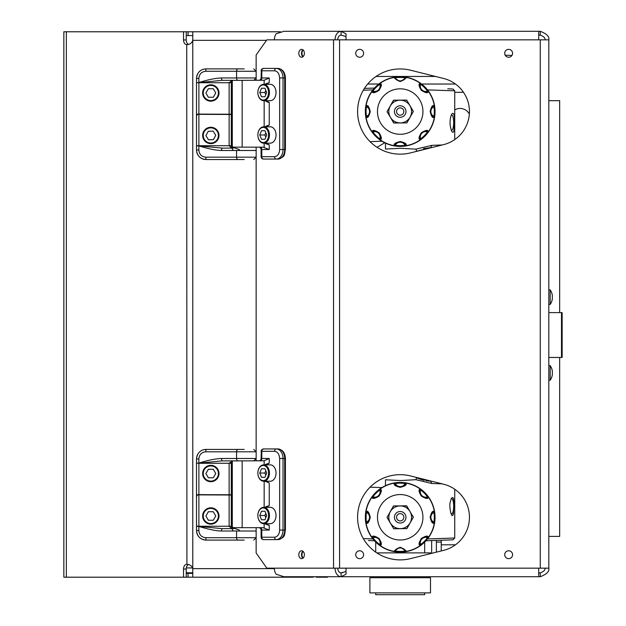 <?xml version="1.0" encoding="UTF-8"?>
<svg xmlns="http://www.w3.org/2000/svg" width="626" height="626" viewBox="0 0 626 626"><rect width="100%" height="100%" fill="white"/><g stroke="black" fill="none" stroke-linecap="round" stroke-linejoin="round"><path stroke-width="0.94" d="M256.136 71.012L256.136 55.002L266.848 39.853L548.814 39.853L548.814 568.165L266.848 568.165L256.136 553.016L256.136 537.961M256.136 78.211L256.136 80.339M256.136 527.679L256.136 531.02L233.388 531.02L231.784 528.634L222.128 528.634L221.205 531.02C215.751 530.879 208.301 529.346 198.865 526.419L222.128 528.634L231.784 528.634M256.136 147.149L256.136 150.483L233.388 150.483L231.784 148.104L222.128 148.104L221.205 150.483C215.751 150.342 208.301 148.808 198.865 145.889L222.128 148.104L231.784 148.104M256.136 157.423L256.136 451.549M256.136 458.748L256.136 460.877M302.945 558.165A3.936 2.786 90 0 1 301.505 554.722A3.936 2.786 90 0 1 302.945 551.279M302.945 56.747A3.936 2.786 90 0 1 301.505 53.296A3.936 2.786 90 0 1 302.945 49.853M298.805 53.296A3.936 2.786 90 0 1 301.591 49.36A3.936 2.786 90 0 1 304.377 53.296A3.936 2.786 90 0 1 301.591 57.24A3.936 2.786 90 0 1 298.805 53.296M298.805 554.722A3.936 2.786 90 0 1 301.591 550.778A3.936 2.786 90 0 1 304.377 554.722A3.936 2.786 90 0 1 301.591 558.658A3.936 2.786 90 0 1 298.805 554.722M443.607 484.211L410.523 475.948A42.607 42.607 0 0 0 357.595 517.279A42.607 42.607 0 0 0 410.523 558.619L443.607 550.356A34.086 34.086 0 0 0 443.607 484.211M363.596 554.722A3.936 3.936 0 0 1 357.689 558.134A3.936 3.936 0 0 1 357.689 551.31A3.936 3.936 0 0 1 363.596 554.722M512.577 554.722A3.936 3.936 0 0 1 506.669 558.134A3.936 3.936 0 0 1 506.669 551.31A3.936 3.936 0 0 1 512.577 554.722M363.596 53.296A3.936 3.936 0 0 1 357.689 56.708A3.936 3.936 0 0 1 357.689 49.884A3.936 3.936 0 0 1 363.596 53.296M512.577 53.296A3.936 3.936 0 0 1 506.669 56.708A3.936 3.936 0 0 1 506.669 49.884A3.936 3.936 0 0 1 512.577 53.296M410.523 152.885A42.607 42.607 0 0 1 357.595 111.545A42.607 42.607 0 0 1 410.523 70.214L443.607 78.477A34.086 34.086 0 0 1 443.607 144.622L410.523 152.885M545.003 39.853C545.395 38.037 543.814 36.465 540.269 35.119L540.269 31.3L538.704 31.3L538.704 39.853M548.814 39.853C549.526 36.582 546.678 33.726 540.269 31.3M335.059 39.853A8.553 6.049 90 0 1 341.1 31.3L283.907 31.3L276.152 33.804A8.553 6.049 -90 0 0 274.384 39.853M303.156 50.041A3.936 2.786 -90 0 0 301.935 53.296A3.936 2.786 -90 0 0 303.156 56.559M346.022 39.853L346.022 33.812L341.1 31.3L341.1 35.119A4.734 3.349 90 0 0 337.758 39.853M346.022 36.504L341.1 35.119M341.1 31.3L538.704 31.3M540.269 35.119L538.704 35.119M538.704 572.9L540.269 572.9L540.269 576.718C546.678 574.292 549.526 571.444 548.814 568.165M540.269 572.9C543.814 571.554 545.395 569.981 545.003 568.165M331.678 576.718L321.138 576.718M538.704 568.165L538.704 576.718L540.269 576.718M538.704 576.718L283.907 576.718L276.152 574.214A8.553 6.049 -90 0 1 274.384 568.165M335.059 568.165A8.553 6.049 90 0 0 341.1 576.718L346.022 574.214L346.022 568.165M341.1 576.718L341.1 572.9L346.022 571.515M341.1 572.9A4.734 3.349 -90 0 1 337.758 568.165M303.156 551.459A3.936 2.786 -90 0 0 301.935 554.722A3.936 2.786 -90 0 0 303.156 557.977M266.84 523.696A10.259 7.254 -90 0 0 269.25 525.386L265.729 524.236L266.105 523.86L269.25 525.386L269.25 530.065L263.022 527.679L232.293 527.679L232.293 460.877L222.128 460.877L232.762 460.877L231.284 463.263L229.132 463.263L232.293 460.877M239.343 150.483L239.343 149.575L232.489 147.149L233.741 148.002M239.343 531.02L239.343 530.105L232.489 527.679L233.741 528.54M306.216 576.718L306.216 577.195L311.646 577.195A8.553 8.553 0 0 0 314.463 576.718M306.216 577.195L192.777 577.195L192.761 568.643C191.9 565.896 189.889 564.449 186.736 564.3A4.726 3.341 -90 0 0 183.528 569.026L186.227 569.026L186.227 577.195L192.777 577.195M188.05 577.195L188.05 573.377L192.777 573.377M186.227 573.377L188.05 573.377M316.263 576.718L316.263 577.195L327.476 577.195L327.476 576.718M187.111 44.673L186.736 44.673A4.726 3.341 -90 0 1 183.528 39.947L186.227 39.947L186.227 31.777L188.05 31.777L188.05 35.596L192.777 35.596M186.916 564.3L186.736 44.673C189.889 44.532 191.9 43.084 192.761 40.33L192.777 31.777L188.05 31.777M192.777 31.777L280.456 31.777M186.227 35.596L188.05 35.596M186.227 39.947A4.726 3.341 -90 0 0 188.528 44.438M186.227 31.777L66.356 31.777L66.356 577.195L186.227 577.195M183.528 39.947L183.528 31.777M66.356 577.195L63.852 577.195L63.852 31.777L66.356 31.777M188.528 564.535A4.726 3.341 -90 0 0 186.227 569.026M183.528 577.195L183.528 569.026M242.152 527.679L242.152 460.877L232.762 460.877M238.091 449.421L244.218 449.421L238.091 449.421A2.387 1.534 90 0 0 236.565 451.808L236.565 458.49L256.151 458.49L256.151 451.808L205.751 451.808C201.556 452.238 199.264 454.625 198.865 458.968L198.865 463.083C207.738 460.29 215.188 458.756 221.205 458.49L222.128 460.877L198.888 463.17L196.501 463.083L196.501 458.968C197.182 452.974 200.359 449.789 206.048 449.421L238.091 449.421M196.517 458.396A9.546 9.546 0 0 1 196.587 457.684M196.791 456.651A9.546 9.546 0 0 1 197.746 454.249M198.27 453.427A9.546 9.546 0 0 1 199.076 452.449M200.03 451.557A9.546 9.546 0 0 1 206.048 449.421L205.751 451.808M232.003 497.232L232.293 462.129L231.996 497.271L230.853 494.775L197.566 494.634L196.501 496.418L196.501 458.968L198.865 458.968M229.132 494.634L229.132 463.263L198.888 463.263L198.888 494.634L230.853 494.775M196.501 497.028L196.501 463.083L198.888 463.17L196.501 463.263M198.888 494.634L197.566 494.634M231.284 495.401L231.284 463.263L232.293 461.761M258.71 527.679A2.387 2.387 -90 0 1 261.089 530.065L261.089 537.225L261.965 539.072L263.476 539.612L262.474 539.385M261.355 538.313L261.089 537.225L261.793 537.225A2.387 1.69 90 0 0 263.476 539.612A2.387 2.387 0 0 0 263.476 539.612L277.96 539.612C286.137 537.413 284.196 534.197 285.409 530.065L283.022 530.065A9.546 6.745 90 0 1 276.277 539.612A2.387 1.69 90 0 1 274.587 537.225C277.686 536.678 279.376 534.299 279.65 530.065L283.022 530.065L283.022 458.49L279.65 458.49C279.266 454.108 277.576 451.722 274.587 451.33A2.387 1.69 -90 0 1 276.277 448.944L277.96 448.944A9.546 6.745 90 0 1 284.713 458.49L283.022 458.49A9.546 6.745 90 0 0 276.277 448.944L277.96 448.944C282.608 449.609 285.088 452.786 285.409 458.49L284.713 458.49L284.713 530.065A9.546 6.745 90 0 1 277.96 539.612M265.729 524.236L265.095 523.696M265.964 507.334L265.729 506.794L269.25 505.636L265.886 507.334M265.095 507.334L265.729 506.794M265.729 481.762L266.105 481.394L269.25 482.92L265.095 481.222M265.964 464.86L265.729 464.32L269.25 463.17L265.886 464.86M265.095 464.86L265.729 464.32M274.587 451.33L261.793 451.33A2.387 1.69 -90 0 1 263.476 448.944L276.277 448.944M262.936 449.006L262.599 449.116A2.387 2.387 0 0 1 263.476 448.944L261.355 450.243L261.089 458.49A2.387 2.387 90 0 1 258.71 460.877M261.793 449.64A2.387 2.387 0 0 0 261.089 451.33L261.793 451.33L261.793 458.49L269.25 458.49L264.156 460.783L242.152 460.877M231.996 116.898L231.698 145.717L231.284 145.717L232.066 147.963L233.756 148.01L231.698 145.717L232.293 146.852L232.003 117.015M231.73 148.104L229.132 145.717L231.284 145.717L231.284 115.106L230.853 114.48L198.888 114.339L198.888 145.803L196.501 145.889L196.501 117.078M196.533 150.788A9.546 9.546 0 0 1 196.501 150.005L196.501 145.889L198.865 145.889L198.865 150.005C199.271 154.348 201.564 156.735 205.751 157.165L206.048 159.552L244.218 159.552L206.048 159.552A9.546 9.546 0 0 1 202.401 158.824M201.126 158.19A9.546 9.546 0 0 1 199.303 156.758M198.301 155.584A9.546 9.546 0 0 1 197.362 153.957M197.26 153.73A9.546 9.546 0 0 1 197.065 153.229M196.932 152.83A9.546 9.546 0 0 1 196.713 152.001M196.501 145.889L196.501 116.131L197.167 114.48L198.888 114.339M196.501 150.005C197.073 155.811 200.257 158.988 206.048 159.552C200.312 159.082 197.135 155.905 196.501 150.005L198.865 150.005M231.698 115.912L231.284 115.106M266.84 143.158A10.259 7.254 -90 0 0 269.25 144.856L265.729 143.698L266.105 143.331L269.25 144.856L269.25 149.528L263.022 147.149L232.293 147.149L232.293 80.339L222.128 80.339L232.762 80.339L231.284 82.726L229.132 82.726L232.293 80.347M242.152 147.149L242.152 80.339L232.762 80.339M196.517 77.859A9.546 9.546 0 0 1 196.587 77.154M196.791 76.122A9.546 9.546 0 0 1 197.746 73.719M198.27 72.898A9.546 9.546 0 0 1 199.076 71.912M200.03 71.02A9.546 9.546 0 0 1 206.048 68.891L238.091 68.891A2.387 1.534 90 0 0 236.565 71.27L236.565 77.953L256.151 77.953L256.151 71.27L205.751 71.27C201.556 71.708 199.264 74.095 198.865 78.43L198.865 82.554C207.738 79.752 215.188 78.219 221.205 77.953L222.128 80.339L198.888 82.64L196.501 82.554L196.501 78.43C197.182 72.436 200.359 69.259 206.048 68.891L205.751 71.27M232.293 81.599L231.996 116.733L230.853 114.237L197.566 114.104L196.501 115.888L196.501 78.43L198.865 78.43M229.132 114.104L229.132 82.726L198.888 82.726L198.888 114.104L230.853 114.237M244.218 68.891L238.091 68.891M196.501 116.491L196.501 82.554L198.888 82.64L196.501 82.726M198.888 114.104L197.566 114.104M231.284 114.871L231.284 82.726L232.293 81.231M258.71 147.149A2.387 2.387 -90 0 1 261.089 149.528L261.089 156.688L261.965 158.534L263.476 159.074L262.474 158.855M261.355 157.783L261.089 156.688L261.793 156.688A2.387 1.69 90 0 0 263.476 159.074A2.387 2.387 0 0 0 263.476 159.074L277.96 159.074C286.137 156.876 284.196 153.66 285.409 149.528L283.022 149.528A9.546 6.745 90 0 1 276.277 159.074A2.387 1.69 90 0 1 274.587 156.688C277.686 156.148 279.376 153.761 279.65 149.528L283.022 149.528L283.022 77.953L279.65 77.953C279.266 73.571 277.576 71.184 274.587 70.793A2.387 1.69 -90 0 1 276.277 68.414L277.96 68.414A9.546 6.745 90 0 1 284.713 77.953L283.022 77.953A9.546 6.745 90 0 0 276.277 68.414L277.96 68.414C282.608 69.071 285.088 72.256 285.409 77.953L284.713 77.953L284.713 149.528A9.546 6.745 90 0 1 277.96 159.074M265.729 143.698L265.095 143.158M265.964 126.796L265.729 126.256L269.25 125.098L265.886 126.796M265.095 126.796L265.729 126.256M265.729 101.232L266.105 100.856L269.25 102.382L267.991 102.296L265.095 100.692M265.964 84.33L265.729 83.79L269.25 82.632L265.886 84.33M265.095 84.33L265.729 83.79M274.587 70.793L261.793 70.793A2.387 1.69 -90 0 1 263.476 68.414L276.277 68.414M262.936 68.477L262.599 68.578A2.387 2.387 0 0 1 263.476 68.414L261.355 69.705L261.089 77.953A2.387 2.387 90 0 1 258.71 80.339M261.793 69.11A2.387 2.387 0 0 0 261.089 70.793L261.793 70.793L261.793 77.953L269.25 77.953L264.156 80.245L242.152 80.339M231.996 497.435L231.698 526.247L231.284 526.247L232.066 528.5L233.756 528.54L231.996 526.247L232.293 527.389M231.73 528.634L229.132 526.247L231.284 526.247L231.284 495.643L230.853 495.01L198.888 494.876L198.888 526.333L196.501 526.419L196.501 497.607M196.533 531.325A9.546 9.546 0 0 1 196.501 530.543L196.501 526.419L198.865 526.419L198.865 530.543C199.271 534.886 201.564 537.272 205.751 537.703L206.048 540.089L244.218 540.089L206.048 540.089A9.546 9.546 0 0 1 202.401 539.362M201.126 538.72A9.546 9.546 0 0 1 199.303 537.296M198.301 536.122A9.546 9.546 0 0 1 197.362 534.494M197.26 534.268A9.546 9.546 0 0 1 197.065 533.759M196.932 533.368A9.546 9.546 0 0 1 196.713 532.53M196.501 526.419L196.501 496.661L197.167 495.01L198.888 494.876M196.501 530.543C197.073 536.341 200.257 539.526 206.048 540.089C200.312 539.62 197.135 536.435 196.501 530.543L198.865 530.543M231.698 496.449L231.284 495.643M319.902 576.718L319.902 577.195M370.076 487.153L381.907 487.623M385.475 485.698L385.475 479.79L400.695 480.541L415.875 479.688A2.426 0.618 117.9 0 0 416.313 477.544L430.516 481.073L431.87 483.491L415.875 479.688M442.128 483.835L431.87 483.491M430.516 481.073L431.048 481.073M424.052 480.377L418.504 478.593M418.371 478.538L415.805 477.262M452.144 515.167A9.938 3.396 90 0 1 451.753 515.636M368.464 540.567L374.465 540.778M363.323 538.61L372.9 538.931M427.503 538.931L454.742 538.016L452.989 539.831L425.938 540.778L447.754 540.011M431.134 147.736L430.516 147.759L431.87 145.334L415.875 149.144A2.426 0.618 62.1 0 1 416.313 151.289L415.797 151.562M423.559 148.565L430.516 147.759L416.313 151.289M431.87 145.334L442.128 144.989M447.754 88.814L452.974 89.002M454.742 139.582L454.742 90.817L427.503 89.901M372.9 89.901L363.323 90.222M364.434 88.407L374.465 88.055L364.434 88.407M415.875 149.144L400.695 148.292L385.475 149.043L385.475 143.135M381.907 141.21L370.076 141.672M384.935 142.634L377.055 147.321M429.788 481.065L426.329 480.784M415.797 477.262L428.387 480.995M453.521 513.469L453.834 506.223C454.1 498.593 453.263 496.003 451.323 498.437L450.133 502.717C449.178 505.292 450.884 514.736 451.315 513.993C452.387 515.941 453.122 515.761 453.521 513.469M428.387 147.83L430.516 147.759M453.983 130.318L454.445 122.61C454.601 114.503 453.647 111.725 451.589 114.292C449.554 119.856 449.554 125.396 451.589 130.928C452.676 132.923 453.474 132.72 453.983 130.318M376.805 552.883L430.5 552.883L430.5 553.627M369.896 577.728L430.5 577.728L430.5 592.885L369.896 592.885L369.896 577.728M375.717 592.885L375.717 594.7L424.686 594.7L424.686 592.885M451.033 513.343A7.575 1.964 90 0 0 451.698 513.797A7.575 1.964 90 0 0 453.662 506.223A7.575 1.964 90 0 0 451.698 498.648A7.575 1.964 90 0 0 451.033 499.094M451.143 129.872A7.575 1.964 90 0 0 451.698 130.185A7.575 1.964 90 0 0 453.662 122.61A7.575 1.964 90 0 0 451.698 115.035A7.575 1.964 90 0 0 451.143 115.348M548.814 357.462L562.148 357.462L562.148 312.617L548.814 312.617M192.605 567.938L186.313 567.938M342.492 572.782L340.356 572.782M192.777 572.782L186.227 572.782M436.377 552.155L436.377 540.41M441.228 550.95L441.228 540.238M559.667 250.165L559.667 304.705M548.814 100.684L559.667 100.684L559.667 312.617M559.667 357.462L559.667 536.412L548.814 536.412M376.062 76.45L435.477 76.45M367.681 84.025L378.832 84.025M421.564 84.025L455.454 84.025M454.742 109.941A10.36 10.36 0 0 1 469.343 114.096M550.184 304.432A12.794 12.794 0 0 0 552.328 298.962L552.328 295.362A12.794 12.794 0 0 0 550.184 289.893L550.184 304.432L548.814 304.432M550.184 289.893L548.814 289.893M550.184 365.639L550.184 380.185L548.814 380.185L550.184 380.185A12.794 12.794 0 0 0 552.328 374.716L552.328 371.116A12.794 12.794 0 0 0 550.184 365.639L548.814 365.639L550.184 365.639A12.794 12.794 0 0 1 552.328 371.116M214.389 128.776A7.575 7.575 0 0 1 214.82 141.891A7.575 7.575 0 0 1 203.247 135.701A7.575 7.575 0 0 1 214.389 128.776M208.223 131.28L205.899 135.615L208.497 139.794L213.419 139.629L215.735 135.294L213.137 131.116L208.223 131.28M214.679 128.236A8.185 8.185 0 0 1 215.141 142.399A8.185 8.185 0 0 1 202.644 135.725A8.185 8.185 0 0 1 214.679 128.236M268.585 134.981A7.575 5.36 90 0 1 263.225 142.556A7.575 5.36 90 0 1 257.873 134.981A7.575 5.36 90 0 1 263.225 127.399A7.575 5.36 90 0 1 268.585 134.981M264.97 130.717L261.488 130.717L259.751 134.981L261.488 139.238L264.97 139.238L266.707 134.981L264.97 130.717L261.488 130.717M269.438 134.981A8.185 5.783 90 0 1 263.656 143.158A8.185 5.783 90 0 1 257.873 134.981A8.185 5.783 90 0 1 263.656 126.796A8.185 5.783 90 0 1 269.438 134.981M263.656 126.796L270.252 126.796A8.185 5.783 90 0 1 276.043 134.981A8.185 5.783 90 0 1 270.252 143.158L263.656 143.158M265.8 132.751L264.892 134.981L259.751 134.981M264.97 139.238L261.488 139.238M264.892 134.981L265.8 137.204M218.396 515.988A7.575 7.575 0 0 1 207.034 522.546A7.575 7.575 0 0 1 207.034 509.431A7.575 7.575 0 0 1 218.396 515.988M213.278 511.724L208.356 511.724L205.899 515.988L208.356 520.253L213.278 520.253L215.735 515.988L213.278 511.724M218.998 515.988A8.185 8.185 0 0 1 206.729 523.07A8.185 8.185 0 0 1 206.729 508.907A8.185 8.185 0 0 1 218.998 515.988M268.585 515.511A7.575 5.36 90 0 1 263.225 523.086A7.575 5.36 90 0 1 257.873 515.511A7.575 5.36 90 0 1 263.225 507.936A7.575 5.36 90 0 1 268.585 515.511M264.97 511.254L261.488 511.254L259.751 515.511L261.488 519.776L264.97 519.776L266.707 515.511L264.97 511.254L261.488 511.254M269.438 515.511A8.185 5.783 90 0 1 263.656 523.696A8.185 5.783 90 0 1 257.873 515.511A8.185 5.783 90 0 1 263.656 507.334A8.185 5.783 90 0 1 269.438 515.511M263.656 507.334L270.252 507.334A8.185 5.783 90 0 1 276.043 515.511A8.185 5.783 90 0 1 270.252 523.696L263.656 523.696M265.8 513.289L264.892 515.511L259.751 515.511M264.97 519.776L261.488 519.776M264.892 515.511L265.8 517.733M400.202 482.435A34.845 34.845 0 0 1 430.375 534.706A34.845 34.845 0 0 1 370.021 534.706A34.845 34.845 0 0 1 400.202 482.435M400.202 482.49L406.618 483.249A34.633 34.633 0 0 1 419.733 488.679C419.271 487.091 430.367 498.155 428.802 497.748A34.633 34.633 0 0 1 434.233 510.863C435.039 509.423 435.047 525.089 434.233 523.696A34.633 34.633 0 0 1 428.802 536.811C430.391 536.357 419.326 547.445 419.733 545.88A34.633 34.633 0 0 1 406.618 551.31C408.058 552.116 392.392 552.132 393.785 551.31A34.633 34.633 0 0 1 380.671 545.88C381.124 547.468 370.036 536.404 371.601 536.811A34.633 34.633 0 0 1 366.171 523.696C365.365 525.144 365.349 509.47 366.171 510.863A34.633 34.633 0 0 1 371.601 497.748C370.013 498.21 381.077 487.114 380.671 488.679A34.633 34.633 0 0 1 393.785 483.249L400.202 482.49M395.64 550.52L393.746 551.248L400.202 547.226L406.65 551.248L404.787 550.442C405.789 550.051 404.263 548.994 400.202 547.273C396.141 548.994 394.615 550.051 395.616 550.442L395.64 550.52C394.075 551.67 406.274 551.702 404.756 550.52M373.472 537.562L371.625 536.732C372.893 537.444 371.641 533.947 379.059 538.485C383.472 545.825 380.068 544.597 380.749 545.856L379.99 543.971C380.976 544.401 380.647 542.578 378.988 538.493C374.904 536.834 373.08 536.498 373.511 537.491L373.472 537.562C371.547 537.264 380.154 545.911 379.919 544.01M366.961 512.725L366.233 510.832C366.64 512.232 368.221 508.875 370.256 517.326C368.19 525.637 366.648 522.358 366.233 523.735L367.039 521.865C367.431 522.866 368.487 521.341 370.209 517.279C368.487 513.218 367.431 511.692 367.039 512.694L366.961 512.725C365.811 511.152 365.78 523.352 366.961 521.841M379.919 490.557L380.749 488.703C380.037 489.978 383.535 488.726 378.996 496.136C371.656 500.55 372.885 497.146 371.625 497.827L373.511 497.067C373.08 498.061 374.904 497.725 378.988 496.074C380.647 491.989 380.984 490.158 379.99 490.588L379.919 490.557C380.217 488.632 371.57 497.232 373.472 497.005M404.756 484.047L406.65 483.319C405.249 483.718 408.606 485.299 400.155 487.341C391.845 485.267 395.123 483.726 393.746 483.319L395.616 484.117C394.615 484.508 396.141 485.565 400.202 487.286C404.263 485.565 405.789 484.508 404.787 484.117L404.756 484.047C406.329 482.889 394.13 482.865 395.64 484.047M426.924 497.005L428.779 497.827C427.503 497.122 428.755 500.612 421.345 496.082C416.932 488.742 420.336 489.962 419.655 488.703L420.414 490.588C419.42 490.158 419.756 491.989 421.408 496.066C425.492 497.725 427.323 498.061 426.893 497.067L426.924 497.005C428.849 497.294 420.249 488.648 420.476 490.557M433.435 521.841L434.162 523.735C433.763 522.334 432.183 525.691 430.14 517.24C432.214 508.93 433.755 512.201 434.162 510.832L433.364 512.694C432.973 511.692 431.917 513.218 430.195 517.279C431.917 521.341 432.973 522.866 433.364 521.865L433.435 521.841C434.593 523.406 434.616 511.207 433.435 512.725M420.476 544.01L419.655 545.856C420.359 544.589 416.869 545.841 421.4 538.423C428.74 534.009 427.519 537.413 428.779 536.732L426.893 537.491C427.323 536.505 425.492 536.834 421.415 538.493C419.756 542.578 419.42 544.401 420.414 543.971L420.476 544.01C420.187 545.935 428.833 537.327 426.924 537.562M406.657 505.8L393.48 505.949L387.024 517.436L393.746 528.767L406.916 528.61L413.371 517.131L406.587 505.918M406.798 528.579L400.296 528.641A11.362 11.362 0 0 0 409.991 523.046L410.085 522.882A11.362 11.362 0 0 0 410.085 511.677L409.991 511.52A11.362 11.362 0 0 0 400.296 505.918L400.108 505.918A11.362 11.362 0 0 0 390.405 511.52L390.311 511.677A11.362 11.362 0 0 0 390.311 522.882L390.405 523.046A11.362 11.362 0 0 0 400.108 528.641L400.296 528.641M400.296 505.918L406.798 505.988M390.405 523.046L393.637 528.641L400.108 528.641M390.311 522.882L387.079 517.279L390.311 511.677M410.085 511.677L413.324 517.279L410.085 522.882M409.991 523.046L406.759 528.641M390.405 511.52L393.637 505.918L400.108 505.918M406.759 505.918L409.991 511.52M400.202 523.039A5.759 5.759 0 0 0 405.961 517.279A5.759 5.759 0 0 0 400.202 511.52A5.759 5.759 0 0 0 394.443 517.279A5.759 5.759 0 0 0 400.202 523.039M400.202 513.641A3.639 3.639 0 0 1 403.355 519.103A3.639 3.639 0 0 1 397.048 519.103A3.639 3.639 0 0 1 400.202 513.641M400.202 146.398A34.845 34.845 0 0 1 370.021 94.127A34.845 34.845 0 0 1 430.375 94.127A34.845 34.845 0 0 1 400.202 146.398M400.202 146.343L393.785 145.584A34.633 34.633 0 0 1 380.671 140.154C381.124 141.742 370.036 130.67 371.601 131.077A34.633 34.633 0 0 1 366.171 117.962C365.365 119.409 365.349 103.744 366.171 105.137A34.633 34.633 0 0 1 371.601 92.022C370.013 92.476 381.077 81.388 380.671 82.945A34.633 34.633 0 0 1 393.785 77.514C392.338 76.716 408.011 76.701 406.618 77.514A34.633 34.633 0 0 1 419.733 82.945C419.271 81.357 430.367 92.429 428.802 92.022A34.633 34.633 0 0 1 434.233 105.137C435.039 103.689 435.047 119.355 434.233 117.962A34.633 34.633 0 0 1 428.802 131.077C430.391 130.623 419.326 141.711 419.733 140.154A34.633 34.633 0 0 1 406.618 145.584L400.202 146.343M404.756 78.313L406.65 77.585L400.202 81.607L393.746 77.585L395.616 78.383C394.615 78.782 396.141 79.838 400.202 81.552C404.263 79.838 405.789 78.782 404.787 78.383L404.756 78.313C406.329 77.154 394.13 77.131 395.64 78.313M426.924 91.271L428.779 92.092C427.503 91.388 428.755 94.878 421.345 90.347C416.932 83.008 420.336 84.236 419.655 82.968L420.414 84.854C419.42 84.424 419.756 86.255 421.408 90.34C425.492 91.999 427.323 92.327 426.893 91.341L426.924 91.271C428.849 91.56 420.249 82.922 420.476 84.823M433.435 116.107L434.162 118.001C433.763 116.6 432.183 119.957 430.14 111.506C432.214 103.196 433.755 106.475 434.162 105.098L433.364 106.968C432.973 105.966 431.917 107.492 430.195 111.545C431.917 115.607 432.973 117.14 433.364 116.131L433.435 116.107C434.593 117.672 434.616 105.481 433.435 106.991M420.476 138.276L419.655 140.13C420.359 138.855 416.869 140.107 421.4 132.689C428.74 128.275 427.519 131.679 428.779 131.006L426.893 131.757C427.323 130.771 425.492 131.1 421.415 132.759C419.756 136.844 419.42 138.675 420.414 138.244L420.476 138.276C420.187 140.201 428.833 131.593 426.924 131.828M395.64 144.786L393.746 145.514C395.147 145.115 391.798 143.526 400.241 141.492C408.551 143.557 405.28 145.099 406.65 145.514L404.787 144.716C405.789 144.316 404.263 143.26 400.202 141.546C396.141 143.26 394.615 144.316 395.616 144.716L395.64 144.786C394.075 145.944 406.274 145.968 404.756 144.786M373.472 131.828L371.625 131.006C372.893 131.71 371.641 128.22 379.059 132.751C383.472 140.091 380.068 138.862 380.749 140.13L379.99 138.244C380.976 138.675 380.647 136.844 378.988 132.759C374.904 131.1 373.08 130.771 373.511 131.757L373.472 131.828C371.547 131.538 380.154 140.177 379.919 138.276M366.961 106.991L366.233 105.098C366.64 106.498 368.221 103.141 370.256 111.592C368.19 119.902 366.648 116.624 366.233 118.001L367.039 116.131C367.431 117.132 368.487 115.607 370.209 111.553C368.487 107.492 367.431 105.958 367.039 106.968L366.961 106.991C365.811 105.426 365.78 117.618 366.961 116.107M379.919 84.823L380.749 82.968C380.037 84.244 383.535 82.992 378.996 90.41C371.656 94.816 372.885 91.412 371.625 92.092L373.511 91.341C373.08 92.327 374.904 91.999 378.988 90.34C380.647 86.255 380.984 84.424 379.99 84.854L379.919 84.823C380.217 82.898 371.57 91.506 373.472 91.271M393.746 123.032L406.916 122.884L413.371 111.397L406.657 100.066L393.48 100.215L387.024 111.702L393.817 122.915M400.108 100.183L393.637 100.183L390.311 105.951A11.362 11.362 0 0 0 390.311 117.148L390.405 117.312A11.362 11.362 0 0 0 400.108 122.915L400.296 122.915A11.362 11.362 0 0 0 409.991 117.312L410.085 117.148A11.362 11.362 0 0 0 410.085 105.951L409.991 105.786A11.362 11.362 0 0 0 400.296 100.183L400.108 100.183A11.362 11.362 0 0 0 390.405 105.786M409.991 105.786L406.759 100.183L400.296 100.183M410.085 105.951L413.324 111.545L410.085 117.148M390.311 117.148L387.079 111.545L390.311 105.951M409.991 117.312L406.759 122.915L400.296 122.915M400.108 122.915L393.637 122.915L390.405 117.312M400.202 105.794A5.759 5.759 0 0 0 394.443 111.545A5.759 5.759 0 0 0 400.202 117.305A5.759 5.759 0 0 0 405.961 111.545A5.759 5.759 0 0 0 400.202 105.794M400.202 115.192A3.639 3.639 0 0 1 397.048 109.73A3.639 3.639 0 0 1 403.355 109.73A3.639 3.639 0 0 1 400.202 115.192M268.585 473.045A7.575 5.36 90 0 1 263.225 480.619A7.575 5.36 90 0 1 257.873 473.045A7.575 5.36 90 0 1 263.225 465.47A7.575 5.36 90 0 1 268.585 473.045M264.97 468.78L261.488 468.78L259.751 473.045L261.488 477.302L264.97 477.302L266.707 473.045L264.97 468.78L261.488 468.78M269.438 473.045A8.185 5.783 90 0 1 263.656 481.222A8.185 5.783 90 0 1 257.873 473.045A8.185 5.783 90 0 1 263.656 464.86A8.185 5.783 90 0 1 269.438 473.045M263.656 464.86L270.252 464.86A8.185 5.783 90 0 1 276.043 473.045A8.185 5.783 90 0 1 270.252 481.222L263.656 481.222M265.8 470.815L264.892 473.045L259.751 473.045M264.97 477.302L261.488 477.302M264.892 473.045L265.8 475.267M218.396 473.522A7.575 7.575 0 0 1 207.034 480.079A7.575 7.575 0 0 1 207.034 466.957A7.575 7.575 0 0 1 218.396 473.522M213.278 469.257L208.356 469.257L205.899 473.522L208.356 477.779L213.278 477.779L215.735 473.522L213.278 469.257M218.998 473.522A8.185 8.185 0 0 1 206.729 480.604A8.185 8.185 0 0 1 206.729 466.433A8.185 8.185 0 0 1 218.998 473.522M268.585 92.507A7.575 5.36 90 0 1 263.225 100.082A7.575 5.36 90 0 1 257.873 92.507A7.575 5.36 90 0 1 263.225 84.933A7.575 5.36 90 0 1 268.585 92.507M264.97 88.25L261.488 88.25L259.751 92.507L261.488 96.772L264.97 96.772L266.707 92.507L264.97 88.25L261.488 88.25M269.438 92.507A8.185 5.783 90 0 1 263.656 100.692A8.185 5.783 90 0 1 257.873 92.507A8.185 5.783 90 0 1 263.656 84.33A8.185 5.783 90 0 1 269.438 92.507M263.656 84.33L270.252 84.33A8.185 5.783 90 0 1 276.043 92.507A8.185 5.783 90 0 1 270.252 100.692L263.656 100.692M265.8 90.285L264.892 92.507L259.751 92.507M264.97 96.772L261.488 96.772M264.892 92.507L265.8 94.729M218.396 92.984A7.575 7.575 0 0 1 207.034 99.55A7.575 7.575 0 0 1 207.034 86.427A7.575 7.575 0 0 1 218.396 92.984M213.278 88.728L208.356 88.728L205.899 92.984L208.356 97.249L213.278 97.249L215.735 92.984L213.278 88.728M218.998 92.984A8.185 8.185 0 0 1 206.729 100.074A8.185 8.185 0 0 1 206.729 85.903A8.185 8.185 0 0 1 218.998 92.984M540.269 39.853L540.269 568.165M333.533 39.853L333.533 568.165M339.582 39.853L339.582 568.165M266.512 40.33L192.777 40.33L192.777 568.643L274.391 568.643M221.205 458.49L236.565 458.49A2.387 1.534 90 0 0 238.091 460.877M231.996 463.263L231.698 496.207M269.25 530.065L261.793 530.065A2.387 1.69 90 0 0 260.103 527.679M264.156 527.773L264.156 523.696M264.156 507.334L264.156 481.222M266.84 481.222A10.259 7.254 -90 0 0 269.25 482.92L269.25 505.636A10.259 7.254 -90 0 0 266.84 507.334M261.089 530.065L261.793 530.065L261.793 537.225L274.587 537.225M279.65 530.065L279.65 458.49M260.103 460.877A2.387 1.69 90 0 0 261.793 458.49L261.089 458.49M264.156 464.86L264.156 460.783M269.25 458.49L269.25 463.17A10.259 7.254 -90 0 0 266.84 464.86M196.501 145.717L229.132 145.717L229.132 114.339M233.388 150.483L221.205 150.483M236.565 150.483L236.565 157.165L256.151 157.165L256.151 150.483M238.091 159.552A2.387 1.534 -90 0 1 236.565 157.165L205.751 157.165M231.996 117.046L231.996 145.717M221.205 77.953L236.565 77.953A2.387 1.534 90 0 0 238.091 80.339M232.003 116.694L232.003 82.726L231.698 115.677M269.25 149.528L261.793 149.528A2.387 1.69 90 0 0 260.103 147.149M264.156 147.235L264.156 143.158M264.156 126.796L264.156 100.692M266.84 100.692A10.259 7.254 -90 0 0 269.25 102.382L269.25 125.098A10.259 7.254 -90 0 0 266.84 126.796M261.089 149.528L261.793 149.528L261.793 156.688L274.587 156.688M279.65 149.528L279.65 77.953M260.103 80.339A2.387 1.69 90 0 0 261.793 77.953L261.089 77.953M264.156 84.33L264.156 80.245M269.25 77.953L269.25 82.632A10.259 7.254 -90 0 0 266.84 84.33M196.501 526.247L229.132 526.247L229.132 494.876M233.388 531.02L221.205 531.02M236.565 531.02L236.565 537.703L256.151 537.703L256.151 531.02M238.091 540.089A2.387 1.534 -90 0 1 236.565 537.703L205.751 537.703M231.996 497.584L231.996 526.247L232.003 497.553M431.65 540.574L431.65 553.337M436.377 542.061L441.228 542.061M454.742 92.304L463.49 92.304M441.228 544.8L455.462 544.8M561.491 357.462L561.491 312.617M511.943 55.44L505.19 55.205M400.202 540.003A22.724 22.724 0 0 1 380.522 505.918A22.724 22.724 0 0 1 419.882 505.918A22.724 22.724 0 0 1 400.202 540.003M406.65 551.248A1.815 1.815 160.7 0 1 404.787 550.442A5.454 5.454 180 0 0 395.616 550.442A1.815 1.815 -160.7 0 1 393.746 551.248M380.749 545.856A1.815 1.815 -154.3 0 1 379.99 543.971A5.454 5.454 -135 0 0 373.511 537.491A1.815 1.815 -115.7 0 1 371.625 536.732M366.233 523.735A1.815 1.815 -109.3 0 1 367.039 521.865A5.454 5.454 -90 0 0 367.039 512.694A1.815 1.815 -70.7 0 1 366.233 510.832M371.625 497.827A1.815 1.815 -64.3 0 1 373.511 497.067A5.454 5.454 -45 0 0 379.99 490.588A1.815 1.815 -25.7 0 1 380.749 488.703M393.746 483.319A1.815 1.815 -19.3 0 1 395.616 484.117A5.454 5.454 0 0 0 404.787 484.117A1.815 1.815 19.3 0 1 406.65 483.319M419.655 488.703A1.815 1.815 25.7 0 1 420.414 490.588A5.454 5.454 45 0 0 426.893 497.067A1.815 1.815 64.3 0 1 428.779 497.827M434.162 510.832A1.815 1.815 70.7 0 1 433.364 512.694A5.454 5.454 90 0 0 433.364 521.865A1.815 1.815 109.3 0 1 434.162 523.735M428.779 536.732A1.815 1.815 115.7 0 1 426.893 537.491A5.454 5.454 135 0 0 420.414 543.971A1.815 1.815 154.3 0 1 419.655 545.856M400.202 88.822A22.724 22.724 0 0 1 419.882 122.915A22.724 22.724 0 0 1 380.522 122.915A22.724 22.724 0 0 1 400.202 88.822M393.746 77.585A1.815 1.815 -19.3 0 1 395.616 78.383A5.454 5.454 0 0 0 404.787 78.383A1.815 1.815 19.3 0 1 406.65 77.585M419.655 82.968A1.815 1.815 25.7 0 1 420.414 84.854A5.454 5.454 45 0 0 426.893 91.341A1.815 1.815 64.3 0 1 428.779 92.092M434.162 105.098A1.815 1.815 70.7 0 1 433.364 106.968A5.454 5.454 90 0 0 433.364 116.131A1.815 1.815 109.3 0 1 434.162 118.001M428.779 131.006A1.815 1.815 115.7 0 1 426.893 131.757A5.454 5.454 135 0 0 420.414 138.244A1.815 1.815 154.3 0 1 419.655 140.13M406.65 145.514A1.815 1.815 160.7 0 1 404.787 144.716A5.454 5.454 180 0 0 395.616 144.716A1.815 1.815 -160.7 0 1 393.746 145.514M380.749 140.13A1.815 1.815 -154.3 0 1 379.99 138.244A5.454 5.454 -135 0 0 373.511 131.757A1.815 1.815 -115.7 0 1 371.625 131.006M366.233 118.001A1.815 1.815 -109.3 0 1 367.039 116.131A5.454 5.454 -90 0 0 367.039 106.968A1.815 1.815 -70.7 0 1 366.233 105.098M371.625 92.092A1.815 1.815 -64.3 0 1 373.511 91.341A5.454 5.454 -45 0 0 379.99 84.854A1.815 1.815 -25.7 0 1 380.749 82.968M256.151 458.49L253.765 460.877M256.151 451.808L253.765 449.421M261.496 538.556A2.387 2.387 0 0 0 261.965 539.064M262.591 539.44A2.387 2.387 0 0 0 263.476 539.612M285.409 458.49L285.409 530.065M256.151 157.165L253.765 159.552M256.151 77.953L253.765 80.339M256.151 71.27L253.765 68.891M232.003 82.726L232.293 81.591M261.496 158.018A2.387 2.387 0 0 0 261.965 158.534M262.591 158.902A2.387 2.387 0 0 0 263.476 159.074M285.409 77.953L285.409 149.528M232.293 527.382L232.003 526.247M256.151 537.703L253.765 540.089M454.742 90.817L452.966 89.002M454.742 489.242L454.742 538.016M424.686 552.883L424.686 542.077M375.717 552.148L375.717 542.077M428.074 577.728L428.074 576.718M372.321 577.728L372.321 576.718M562.148 357.462L562.148 312.617M550.184 380.185A12.794 12.794 0 0 0 552.328 374.716"/></g></svg>
